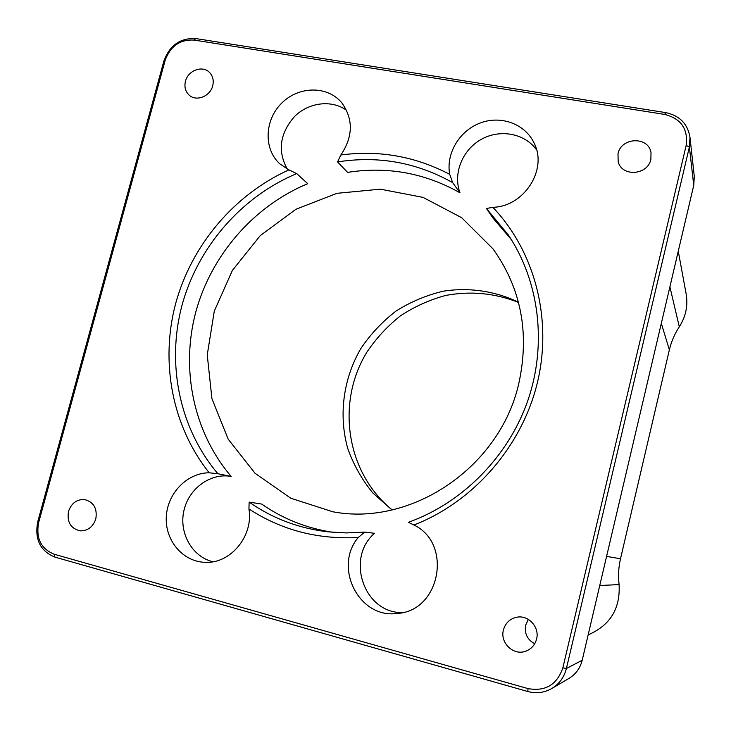<?xml version="1.0" encoding="UTF-8"?>
<svg xmlns="http://www.w3.org/2000/svg" width="731" height="731" viewBox="0 0 731 731"><rect width="100%" height="100%" fill="white"/><g stroke="black" fill="none" stroke-linecap="round" stroke-linejoin="round"><path stroke-width="1.1" d="M528.038 688.602L54.185 554.235C40.954 548.807 35.782 538.254 38.652 522.555L165.197 60.207C170.451 46.062 180.073 39.355 194.071 40.068L664.717 114.429C681.1 118.66 688.255 128.994 686.162 145.451L562.852 667.842C557.013 684.755 545.408 691.681 528.038 688.602L527.8 691.508C536.252 693.765 544.266 692.769 551.814 688.501C559.325 683.905 564.195 677.235 566.406 668.49L689.379 146.977L689.982 137.273C687.661 123.758 679.519 115.535 665.585 112.583L195.935 38.579C180.42 37.784 169.747 45.221 163.927 60.892L37.692 521.989C34.512 539.377 40.251 551.092 54.916 557.113L527.8 691.508M689.982 137.273L694.295 176.418L693.746 185.29L582.196 660.257C580.186 668.198 575.772 674.256 568.937 678.432L551.814 688.501M212.703 85.81C210.245 96.401 196.2 101.892 189.146 95.103C185.363 91.485 184.139 86.861 185.464 81.242C187.968 70.487 202.414 65.059 209.377 72.314C212.867 75.914 213.973 80.419 212.703 85.81M536.581 639.04C534.955 645.034 531.318 649.091 525.653 651.23C513.473 655.935 499.785 642.75 503.412 630.003C505.423 623.013 509.891 618.755 516.826 617.22C528.412 614.744 539.825 627.244 536.581 639.04M95.816 518.882C93.093 526.804 87.967 530.797 80.428 530.861C70.825 528.741 66.85 522.263 68.495 511.435C71.355 503.257 76.682 499.291 84.476 499.538C93.669 501.923 97.442 508.374 95.816 518.882M650.882 159.276C647.867 175.367 621.734 177.14 618.161 161.633L618.006 153.757C621.112 137.181 648.443 136.076 651.01 152.578L650.882 159.276M449.711 174.362C415.491 156.397 379.215 149.937 340.874 154.981C353.174 136.514 353.457 119.107 341.733 102.76C327.589 85.518 298.687 85.92 281.673 103.153C264.384 120.094 263.443 149.252 279.964 163.954L288.909 169.884C234.139 194.61 191.531 245.168 175.632 303.621C160.08 362.128 172.123 426.374 209.221 472.793C187.237 472.774 167.353 493.233 166.293 516.826C164.904 540.41 182.832 561.783 205.046 562.322C230.576 563.948 253.666 535.933 248.933 508.94C281.444 530.158 317.875 539.67 358.245 537.477C333.098 567.092 358.939 618.956 397.171 613.437C440.354 611.271 452.873 543.343 413.91 525.032C473.651 501.795 521.852 446.54 537.376 382.715C552.727 318.826 534.681 251.153 492.822 207.293C523.981 206.763 547.903 169.619 534.133 143.121C525.214 123.914 500.954 115.059 480.203 123C459.379 130.73 445.791 153.629 449.711 174.362L452.653 182.622C416.697 162.419 378.329 155.52 337.548 161.926L340.874 154.981M678.267 251.199L686.144 293.926C688.118 305.595 685.833 316.56 679.3 326.803C674.622 333.957 671.305 341.642 669.358 349.875L620.509 558.749C618.545 567.229 618.07 575.836 619.093 584.581C620.409 608.238 610.458 624.841 589.259 634.38L588.172 634.782M518.507 302.442C494.887 293.085 470.59 290.764 445.627 295.461C429.545 299.829 414.514 306.6 400.533 315.774C387.412 326.172 376.182 338.334 366.834 352.251C335.831 402.635 346.211 472.829 392.172 509.882M337.548 161.926L347.6 172.37C387.43 166.202 424.894 173.009 459.991 192.792C452.827 173.75 462.257 150.01 481.108 139.457C499.867 128.729 524.73 133.252 536.6 149.919M287.228 169.044C277.396 150.915 279.836 133.407 294.529 116.531C308.71 102.34 331.627 99.48 346.585 110.308M209.221 472.793L217.939 473.752L231.17 476.411C193.45 432.268 180.584 369.42 195.707 312.301C211.122 255.229 253.593 206.206 307.724 183.682L296.722 173.594L288.909 169.884M492.822 207.293L486.462 208.509L508.401 235.062C539.222 281.188 547.208 343.908 527.956 400.222C508.493 456.446 462.75 502.864 408.401 522.299L413.91 525.032M486.462 208.509L492.996 218.094L511.353 239.622M459.991 192.792L452.653 182.622M358.245 537.477L364.742 532.095L346.119 532.926L327.671 531.812C298.641 528.303 272.471 518.398 249.152 502.096L248.933 508.94M212.949 561.755C192.207 556.821 178.867 533.182 183.837 510.96C188.525 488.683 210.336 472.665 231.17 476.411M333.071 532.342C306.782 528.339 282.988 518.919 261.698 504.061L249.152 502.096M364.742 532.095L374.564 533.319C345.297 558.155 364.047 613.346 402.379 612.587M217.939 473.752C179.415 428.485 166.385 364.093 181.937 305.549C197.799 247.051 241.303 196.776 296.722 173.594M391.944 509.927L372.709 492.849C361.818 479.454 353.484 464.614 347.7 448.331C338.426 415.025 343.305 378.695 360.812 348.586C370.562 334.14 382.322 321.613 396.111 311.013C410.813 301.757 426.584 295.141 443.415 291.166C469.019 287.219 495.061 290.975 518.453 302.214M518.846 383.272C529.774 333.034 521.139 288.206 492.932 248.787L461.626 217.683L423.048 197.388L380.385 189.174L336.954 193.322L295.945 209.258L260.273 235.601L232.412 270.388L214.293 311.095L207.248 354.882L211.917 398.633L228.154 439.13L255.037 473.268L290.764 498.231L332.769 511.764C411.562 526.841 500.196 467.118 518.846 383.272M528.349 619.395L525.653 625.151C524.301 633.494 527.316 639.698 534.708 643.746M54.185 554.235L54.916 557.113M582.196 660.257L566.406 668.49L562.852 667.842M693.746 185.29L689.379 146.977L686.162 145.451M665.585 112.583L664.717 114.429M195.935 38.579L194.071 40.068M163.927 60.892L165.197 60.207M37.692 521.989L38.652 522.555M679.3 326.803L669.898 286.844M669.358 349.875L661.327 323.33M620.509 558.749L606.584 556.401M619.093 584.581L599.74 585.531"/></g></svg>
